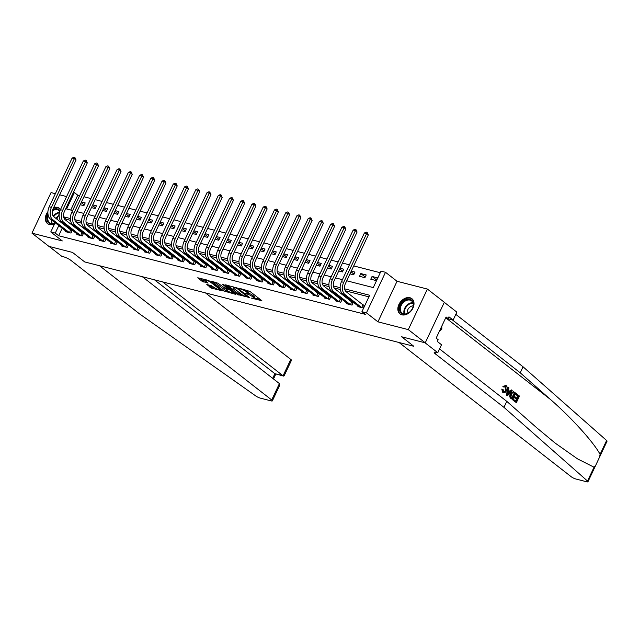 <?xml version="1.0" encoding="UTF-8"?>
<svg xmlns="http://www.w3.org/2000/svg" width="639" height="639" viewBox="0 0 639 639"><rect width="100%" height="100%" fill="white"/><g stroke="black" fill="none" stroke-linecap="round" stroke-linejoin="round"><path stroke-width="0.96" d="M251.207 298.093L261.886 300.729L249.905 291.392L238.986 288.237L241.127 289.275A3.89 0.807 -154.8 0 1 246.079 291.664L247.077 292.438A3.89 0.807 -154.8 0 1 247.772 293.373A3.89 0.807 -154.8 0 1 246.382 293.373L245.017 293.269L247.317 294.1A3.89 0.807 -154.8 0 1 252.269 296.488L253.268 297.263A3.89 0.807 -154.8 0 1 253.963 298.197A3.89 0.807 -154.8 0 1 252.573 298.197L251.207 298.093M47.917 211.653A9.665 6.957 -52.1 0 0 47.47 223.546A9.665 6.957 -52.1 0 0 49.387 224.481A9.665 6.957 -52.1 0 0 54.642 223.73M60.497 209.56A9.665 6.957 -52.1 0 0 59.347 208.306A9.665 6.957 -52.1 0 0 57.43 207.379A9.665 6.957 -52.1 0 0 53.692 207.523M401.899 314.835A9.665 6.957 -52.1 0 0 412.251 309.356A9.665 6.957 -52.1 0 0 411.867 298.661A9.665 6.957 -52.1 0 0 409.95 297.734A9.665 6.957 -52.1 0 0 399.599 303.213A9.665 6.957 -52.1 0 0 399.982 313.901A9.665 6.957 -52.1 0 0 401.899 314.835M206.796 284.499L211.485 288.157L222.34 290.825L208.594 280.449L197.747 277.781L202.02 281.24L208.026 283.125L206.229 281.264A3.251 0.679 -154.8 0 1 205.646 280.481A3.251 0.679 -154.8 0 1 207.795 280.793A3.251 0.679 -154.8 0 1 210.958 282.478L218.842 288.62A3.251 0.679 -154.8 0 1 219.425 289.403A3.251 0.679 -154.8 0 1 217.276 289.092A3.251 0.679 -154.8 0 1 214.121 287.414L211.253 285.641L206.796 284.499M62.207 228.211L58.66 235.743L55.273 233.099L50.777 231.949L55.13 222.699M142.313 276.703L279.411 383.584L279.666 385.341L272.366 400.869A3.714 0.775 -154.8 0 1 271.04 400.869L260.385 398.137A3.714 0.775 -154.8 0 1 255.919 396.06L139.669 313.981L71.025 260.464A6.19 1.286 -154.8 0 0 63.141 256.67L61.791 256.327L49.075 246.414L72.503 252.421L48.899 246.366L31.95 233.155L62.302 240.935L50.777 231.949M425.247 342.831L408.297 329.62L427.387 289.06L444.329 302.271L425.247 342.831L401.635 336.785L413.84 346.298L84.707 261.934L72.503 252.421L84.707 261.934L99.5 265.728L271.703 399.974L279.411 383.584M427.387 289.06L397.035 281.28L377.945 321.84L408.297 329.62M377.945 321.84L366.419 312.854L361.922 311.704L369.661 295.258L344.637 288.844M58.66 235.743L365.316 314.348L361.922 311.704M237.388 294.451L249.569 297.574L237.596 288.229L225.631 284.818L237.388 294.451L237.908 293.349L242.093 294.771M235.631 294.347L223.666 290.929L211.469 281.304L217.915 283.189L224.321 287.718L227.708 288.477L222.436 284.243L223.666 284.555L235.791 294.004M55.361 193.697L51.04 192.595L31.95 233.155M368.919 296.839L345.356 290.801M340.315 289.507L334.117 287.925M329.069 286.631L322.879 285.042M317.831 283.748L311.632 282.158M306.592 280.864L300.394 279.275M295.346 277.981L289.155 276.399M284.107 275.105L277.917 273.516M272.869 272.222L266.671 270.632M261.623 269.338L255.432 267.757M250.384 266.463L244.194 264.873M239.146 263.58L232.947 261.99M227.907 260.696L221.709 259.107M216.661 257.813L210.471 256.231M205.423 254.937L199.224 253.348M194.184 252.054L187.986 250.464M182.938 249.17L176.747 247.581M171.699 246.295L165.501 244.705M160.461 243.411L154.263 241.822M149.214 240.528L143.024 238.938M137.976 237.644L131.786 236.063M126.738 234.769L120.539 233.179M115.491 231.885L109.301 230.296M104.253 229.002L98.063 227.412M93.014 226.118L86.816 224.537M81.768 223.243L75.578 221.653M70.53 220.359L66.4 219.297L65.929 220.311M64.227 223.914L63.9 224.616M358.152 306.001L357.872 306.6L363.264 307.99L364.557 305.242L363.088 304.867M346.913 303.118L346.634 303.725L352.025 305.107L353.319 302.367L351.849 301.991M335.675 300.242L335.387 300.841L340.787 302.223L342.073 299.483L340.611 299.108M324.436 297.359L324.149 297.958L329.548 299.34L330.834 296.6L329.365 296.224M313.19 294.475L312.91 295.082L318.302 296.464L319.596 293.724L318.126 293.341M301.951 291.592L301.664 292.199L307.063 293.581L308.349 290.841L306.888 290.465M290.713 288.716L290.425 289.315L295.825 290.697L297.111 287.957L295.641 287.582M279.467 285.833L279.187 286.432L284.579 287.814L285.873 285.074L284.403 284.698M268.228 282.949L267.941 283.556L273.34 284.938L274.626 282.198L273.165 281.823M256.99 280.066L256.702 280.673L262.102 282.055L263.388 279.315L261.918 278.939M245.743 277.19L245.464 277.789L250.855 279.171L252.149 276.431L250.68 276.056M234.505 274.307L234.225 274.906L239.617 276.296L240.911 273.548L239.441 273.173M223.267 271.423L222.979 272.03L228.379 273.412L229.665 270.672L228.203 270.297M212.02 268.548L211.741 269.147L217.132 270.529L218.426 267.789L216.956 267.414M200.782 265.664L200.502 266.263L205.894 267.645L207.188 264.905L205.718 264.53M189.543 262.781L189.256 263.388L194.655 264.77L195.941 262.03L194.48 261.655M178.297 259.897L178.017 260.504L183.409 261.886L184.703 259.146L183.233 258.771M167.059 257.022L166.779 257.621L172.171 259.003L173.465 256.263L171.995 255.888M155.82 254.138L155.533 254.737L160.932 256.127L162.218 253.379L160.756 253.004M144.582 251.255L144.294 251.862L149.694 253.244L150.98 250.504L149.51 250.129M133.335 248.379L133.056 248.978L138.447 250.36L139.741 247.62L138.272 247.245M122.097 245.496L121.809 246.095L127.209 247.477L128.495 244.737L127.033 244.362M110.859 242.612L110.571 243.219L115.971 244.601L117.257 241.862L115.787 241.478M99.612 239.729L99.333 240.336L104.724 241.718L106.018 238.978L104.548 238.603M88.374 236.853L88.086 237.452L93.486 238.834L94.772 236.095L93.31 235.719M77.135 233.97L76.848 234.569L82.247 235.959L83.533 233.211L82.072 232.836M65.889 231.086L65.609 231.693L71.001 233.075L72.295 230.336L70.825 229.96M380.269 272.725L353.726 265.92M349.413 264.818L342.488 263.036M338.175 261.934L331.25 260.161M326.936 259.051L320.011 257.277M315.69 256.167L308.765 254.394M304.452 253.292L297.526 251.51M293.213 250.408L286.288 248.635M281.967 247.525L275.042 245.751M270.728 244.641L263.803 242.868M259.49 241.766L252.565 239.992M248.244 238.882L241.318 237.109M237.005 235.999L230.08 234.225M225.767 233.123L218.842 231.342M214.52 230.24L207.595 228.466M203.282 227.356L196.357 225.583M192.043 224.473L185.118 222.699M180.805 221.597L173.88 219.816M169.559 218.714L162.633 216.941M158.32 215.83L151.395 214.057M147.082 212.955L140.157 211.174M135.835 210.071L128.91 208.298M124.597 207.188L117.672 205.415M113.359 204.304L106.433 202.531M102.112 201.429L95.187 199.648M90.874 198.545L83.949 196.772M79.635 195.662L77.75 195.183L70.753 210.039M377.457 277.837L372.058 276.455L370.772 279.195L376.163 280.577L377.457 277.837M366.211 274.954L360.819 273.572L359.525 276.312L364.925 277.693L366.211 274.954M349.988 273.867L353.686 274.818L354.972 272.078L351.282 271.128M338.75 270.984L342.44 271.934L343.734 269.195L340.036 268.244M327.511 268.108L331.202 269.051L332.488 266.311L328.797 265.369M316.265 265.225L319.963 266.167L321.249 263.428L317.559 262.485M305.027 262.341L308.717 263.292L310.011 260.552L306.313 259.602M293.788 259.466L297.478 260.408L298.764 257.669L295.074 256.718M282.542 256.582L286.24 257.525L287.526 254.785L283.836 253.843M271.303 253.699L274.994 254.649L276.288 251.902L272.597 250.959M260.065 250.815L263.755 251.766L265.049 249.026L261.351 248.076M248.819 247.94L252.517 248.883L253.803 246.143L250.113 245.2M237.58 245.056L241.27 245.999L242.564 243.259L238.874 242.317M226.342 242.173L230.032 243.124L231.326 240.384L227.628 239.433M215.095 239.29L218.794 240.24L220.08 237.5L216.389 236.55M203.857 236.414L207.555 237.357L208.841 234.617L205.151 233.674M192.619 233.531L196.309 234.481L197.603 231.733L193.905 230.791M181.38 230.647L185.07 231.598L186.356 228.858L182.666 227.907M170.134 227.772L173.832 228.714L175.118 225.974L171.428 225.024M158.895 224.888L162.586 225.831L163.88 223.091L160.181 222.148M147.657 222.005L151.347 222.955L152.633 220.215L148.943 219.265M136.411 219.121L140.109 220.072L141.395 217.332L137.704 216.381M125.172 216.246L128.862 217.188L130.156 214.448L126.458 213.506M113.934 213.362L117.624 214.313L118.91 211.565L115.22 210.622M102.687 210.479L106.386 211.429L107.672 208.689L103.981 207.739M91.449 207.603L95.139 208.546L96.433 205.806L92.743 204.855M80.21 204.72L83.901 205.662L85.195 202.922L81.496 201.98M66.608 196.58L59.683 194.807M73.453 192.307L74.364 192.539L66.624 208.985L72.638 210.527M77.75 195.183L74.364 192.539M346.737 280.785L373.272 287.582L381.012 271.136L385.509 272.294L366.419 312.854M397.035 281.28L385.509 272.294M56.823 219.097L59.203 214.033M60.889 221.166L60.513 221.973M58.812 225.575L55.273 233.099M340.148 287.694L333.398 285.96M328.909 284.81L322.16 283.085M317.663 281.935L310.913 280.202M306.424 279.051L299.675 277.318M295.186 276.168L288.437 274.443M283.94 273.284L277.198 271.559M272.701 270.409L265.952 268.676M261.463 267.525L254.713 265.792M250.216 264.642L243.475 262.917M238.978 261.758L232.229 260.033M227.74 258.883L220.99 257.15M216.493 255.999L209.752 254.266M205.255 253.116L198.505 251.391M194.016 250.24L187.267 248.507M182.778 247.357L176.029 245.624M171.532 244.473L164.782 242.748M160.293 241.59L153.544 239.865M149.055 238.714L142.305 236.981M137.808 235.831L131.067 234.098M126.57 232.947L119.82 231.222M115.332 230.072L108.582 228.339M104.085 227.188L97.344 225.455M92.847 224.305L86.097 222.58M81.608 221.421L74.859 219.696M70.362 218.546L63.62 216.813M76.952 211.629L83.877 213.41M88.198 214.512L95.123 216.286M99.436 217.396L106.362 219.169M110.675 220.279L117.6 222.052M121.921 223.155L128.846 224.936M133.16 226.038L140.085 227.811M144.398 228.922L151.323 230.695M155.644 231.797L162.57 233.578M166.883 234.681L173.808 236.454M178.121 237.564L185.046 239.337M189.368 240.448L196.293 242.221M200.606 243.323L207.531 245.104M211.844 246.207L218.77 247.98M223.083 249.09L230.016 250.863M234.329 251.974L241.254 253.747M245.568 254.849L252.493 256.622M256.806 257.733L263.731 259.506M268.053 260.616L274.978 262.389M279.291 263.492L286.216 265.273M290.529 266.375L297.454 268.148M301.776 269.259L308.701 271.032M313.014 272.142L319.939 273.915M324.253 275.018L331.178 276.799M335.499 277.901L342.424 279.674M66.4 219.297L63.7 217.196M372.058 276.455L376.483 279.906M360.819 273.572L365.244 277.022M350.971 271.783L353.998 274.139M339.732 268.899L342.76 271.255M328.494 266.016L331.521 268.38M317.248 263.132L320.275 265.497M306.009 260.257L309.036 262.613M294.771 257.373L297.798 259.738M283.524 254.49L286.552 256.854M272.286 251.614L275.313 253.971M261.047 248.731L264.075 251.087M249.801 245.847L252.836 248.212M238.563 242.964L241.59 245.328M227.324 240.088L230.352 242.445M216.086 237.205L219.113 239.561M204.839 234.321L207.867 236.686M193.601 231.446L196.628 233.802M182.363 228.562L185.39 230.919M171.116 225.679L174.143 228.043M159.878 222.795L162.905 225.16M148.639 219.92L151.667 222.276M137.393 217.036L140.42 219.393M126.155 214.153L129.182 216.517M114.916 211.269L117.943 213.634M103.67 208.394L106.697 210.75M92.431 205.51L95.459 207.875M81.193 202.627L84.22 204.991M253.963 298.197L254.482 297.103A3.89 0.807 -154.8 0 0 253.787 296.169L253.268 297.263M247.932 293.029A3.89 0.807 -154.8 0 1 252.788 295.386L253.787 296.169M247.772 293.373L248.291 292.279A3.89 0.807 -154.8 0 0 247.597 291.344L247.077 292.438M245.719 289.97A3.89 0.807 -154.8 0 1 246.598 290.561L247.597 291.344M254.122 297.854L260.201 299.411M227.612 285.321L237.908 293.349M247.453 296.887L237.093 288.485L234.729 287.638A3.89 0.807 -154.8 0 0 233.339 287.638A3.89 0.807 -154.8 0 0 234.034 288.572L241.222 294.172A3.89 0.807 -154.8 0 0 246.175 296.56L247.453 296.887M234.162 292.742L233.291 292.518M228.267 291.232L225.727 290.577L225.216 291.672M213.889 281.807L225.727 290.577M227.811 290.905A3.251 0.679 -154.8 0 0 230.975 292.582A3.251 0.679 -154.8 0 0 233.115 292.894A3.251 0.679 -154.8 0 0 232.532 292.111L229.752 289.946L225.248 288.445L227.811 290.905M227.971 287.917L227.708 288.477M200.159 278.292L202.539 280.138L206.565 281.519M208.777 285.01L212.004 287.063L214.528 287.71M219.608 289.012L220.439 289.219M361.802 307.607L362.784 304.683L346.202 291.759A6.19 4.098 -75.6 0 1 345.395 283.636L368.328 234.904L366.634 233.578L343.702 282.318A9.289 6.15 104.4 0 0 344.916 294.499L361.49 307.431M364.382 233.003L366.235 232.149L367.137 232.38L366.634 233.578L364.382 233.003L341.45 281.735A9.289 6.15 104.4 0 0 342.664 293.924L359.342 306.976M362.784 304.683L364.374 305.634M367.137 232.38L368.328 234.904M516.488 393.744L519.459 396.06L516.368 402.642L513.492 400.405L513.852 399.647L516.144 401.436L517.103 399.407L514.962 397.746L515.322 396.987L517.454 398.648L518.525 396.372L516.128 394.503L516.488 393.744L516.08 393.64A16.135 11.614 -52.1 0 0 515.593 394.367L517.997 396.236A16.135 11.614 -52.1 0 0 516.871 398.193M515.322 396.987L514.603 396.795A16.135 11.614 -52.1 0 0 514.251 397.562L516.392 399.223A16.135 11.614 -52.1 0 0 515.689 401.068M513.852 399.647L513.317 399.511A16.135 11.614 -52.1 0 0 513.093 400.302L516.368 402.642M513.46 391.579L510.082 393.672L509.674 396.915L512.606 399.71L510.178 397.043L510.801 393.856L513.46 391.579L515.705 393.137L512.606 399.71M505.856 385.541L502.877 386.363L504.027 387.202L502.877 386.363M505.417 386.307L505.225 389.91L505.944 390.094L505.944 386.443L505.417 386.307M503.556 386.539L506.248 385.644C507.414 386.795 507.502 388.424 506.519 390.533C505.545 392.538 504.395 393.161 503.085 392.402L502.414 389.263L501.759 389.095L502.693 392.298L503.708 392.713L502.693 392.298M503.963 407.355L435.319 353.846A6.19 1.286 25.2 0 1 434.208 352.361A6.19 1.286 25.2 0 1 436.429 352.353L437.779 352.696L425.063 342.792L401.635 336.785L413.84 346.298L399.048 342.504L571.25 476.758A3.714 0.775 -154.8 0 0 575.979 479.034L586.634 481.766A3.714 0.775 -154.8 0 0 587.96 481.758A3.714 0.775 -154.8 0 0 587.529 481.055L503.963 407.355L506.791 401.356L536.904 427.914L555.155 443.083L577.552 458.89L594.038 467.213L595.444 465.871L599.574 457.085L600.101 454.337C593.351 441.9 571.593 417.858 550.339 399.359L520.226 372.793L452.364 319.883M508.317 387.37L507.909 387.266L506.431 395.11L507.486 395.717L506.839 395.214L508.317 387.37L508.924 387.849L508.436 390.229L510.17 391.587L511.583 389.918L512.19 390.397L507.486 395.717M511.583 389.918L509.499 391.411M520.226 372.793L523.053 366.794L455.815 314.372M439.544 348.934L506.791 401.356M600.101 454.337L606.611 440.495L523.053 366.794M437.779 352.696L441.517 344.748L437.348 341.498L438.17 339.748L436.141 338.159L446.094 317L448.131 318.589L448.953 316.832L453.123 320.083L456.861 312.136L444.297 302.335M445.559 318.142L453.123 320.083M606.611 440.495A3.714 0.775 25.2 0 1 607.05 441.198L599.67 456.885M445.647 317.95L448.131 318.589M504.027 387.202L505.569 386.252M502.414 389.263L503.085 389.51L503.899 391.883M503.468 391.659C504.435 392.154 505.265 391.627 505.944 390.094M505.249 385.237L506.248 385.644M508.364 393.704L509.642 392.21L508.253 391.124L507.518 394.702L508.364 393.704L507.757 393.552M506.839 395.214L506.431 395.11M509.642 392.21L508.924 392.026L507.693 393.536M508.189 391.451L508.924 392.026M514.77 393.448L512.758 392.506L511.368 394.319L510.96 397.202L512.39 398.504L514.77 393.448L514.243 393.304A16.135 11.614 -52.1 0 0 511.927 398.145M514.243 393.304L512.758 392.506M510.801 393.856L510.082 393.672M510.178 397.043L509.674 396.915M510.545 397.969L510.122 397.865M516.128 394.503L515.593 394.367M518.525 396.372L517.997 396.236M514.962 397.746L514.251 397.562M517.103 399.407L516.392 399.223M513.492 400.405L513.093 400.302M162.641 281.911L283.077 375.804L290.785 359.414A3.714 0.775 25.2 0 1 291.456 360.3L284.147 375.82L274.89 373.703L154.462 279.81M205.454 292.886L290.785 359.414M272.366 400.869A3.714 0.775 -154.8 0 0 271.703 399.974M283.596 376.083L274.89 373.703L272.701 378.352M350.555 304.731L351.546 301.808L334.964 288.876A6.19 4.098 -75.6 0 1 334.149 280.753L357.081 232.021L355.388 230.703L332.456 279.435A9.289 6.15 104.4 0 0 333.67 291.624L350.252 304.547M353.143 230.128L354.996 229.265L355.891 229.497L355.388 230.703L353.143 230.128L330.211 278.86A9.289 6.15 104.4 0 0 331.425 291.041L348.095 304.1M351.546 301.808L353.135 302.758M355.891 229.497L357.081 232.021M339.317 301.848L340.299 298.924L323.725 286A6.19 4.098 -75.6 0 1 322.911 277.877L345.843 229.137L344.149 227.819L321.217 276.551A9.289 6.15 104.4 0 0 322.431 288.74L339.013 301.664M341.897 227.244L343.758 226.39L344.653 226.621L344.149 227.819L341.897 227.244L318.965 275.976A9.289 6.15 104.4 0 0 320.187 288.165L336.857 301.217M340.299 298.924L341.889 299.875M344.653 226.621L345.843 229.137M328.079 298.964L329.061 296.041L312.479 283.117A6.19 4.098 -75.6 0 1 311.672 274.994L334.604 226.262L332.911 224.936L309.979 273.668A9.289 6.15 104.4 0 0 311.193 285.857L327.775 298.78M330.659 224.361L332.512 223.506L333.414 223.738L332.911 224.936L330.659 224.361L307.726 273.093A9.289 6.15 104.4 0 0 308.941 285.282L325.618 298.333M329.061 296.041L330.651 296.991M333.414 223.738L334.604 226.262M316.84 296.089L317.823 293.165L301.241 280.233A6.19 4.098 -75.6 0 1 300.434 272.11L323.358 223.378L321.665 222.06L298.732 270.792A9.289 6.15 104.4 0 0 299.947 282.973L316.529 295.905M319.42 221.477L321.273 220.623L322.168 220.854L321.665 222.06L319.42 221.477L296.488 270.217A9.289 6.15 104.4 0 0 297.702 282.398L314.372 295.458M317.823 293.165L319.412 294.108M322.168 220.854L323.358 223.378M412.514 301.073A8.363 6.023 127.9 0 1 409.982 311.752A8.363 6.023 127.9 0 1 400.413 312.335A8.363 6.023 127.9 0 1 402.953 301.656A8.363 6.023 127.9 0 1 412.514 301.073M401.204 312.183A7.74 5.575 -52.1 0 0 402.043 313.078A7.74 5.575 -52.1 0 0 410.653 311.049A7.74 5.575 -52.1 0 0 412.411 301.76A7.74 5.575 -52.1 0 0 411.564 300.865A7.74 5.575 -52.1 0 0 402.953 302.894A7.74 5.575 -52.1 0 0 401.204 312.183M412.371 299.14L412.451 299.196A9.601 6.909 -52.1 0 0 412.371 299.14A9.601 6.909 -52.1 0 0 401.691 301.656A9.601 6.909 -52.1 0 0 399.519 313.174A9.601 6.909 -52.1 0 0 400.565 314.276A9.601 6.909 -52.1 0 0 400.645 314.34L400.565 314.276M439.249 331.553L441.805 329.173L441.797 326.138M440.75 328.358L441.805 329.173M413.209 305.841A5.511 3.97 -52.1 0 0 408.625 308.389A5.511 3.97 -52.1 0 0 407.275 313.461M54.914 223.155A8.363 6.023 127.9 0 1 53.972 223.538A8.363 6.023 127.9 0 1 47.829 221.877A8.363 6.023 127.9 0 1 48.029 214.488M52.749 209.664A8.363 6.023 127.9 0 1 53.932 209.161A8.363 6.023 127.9 0 1 60.002 210.718M59.802 211.277A7.74 5.575 -52.1 0 0 59.052 210.511A7.74 5.575 -52.1 0 0 54.275 209.959A7.74 5.575 -52.1 0 0 52.43 210.854M48.364 215.894A7.74 5.575 -52.1 0 0 49.53 222.723A7.74 5.575 -52.1 0 0 54.307 223.267A7.74 5.575 -52.1 0 0 54.986 223.003M58.181 216.214A5.511 3.97 -52.1 0 0 55.873 218.354M54.635 222.316A5.511 3.97 -52.1 0 0 54.762 223.099M59.858 208.777L59.93 208.841A9.601 6.909 -52.1 0 0 59.858 208.777A9.601 6.909 -52.1 0 0 53.932 208.098A9.601 6.909 -52.1 0 0 53.317 208.33M47.885 212.955A9.601 6.909 -52.1 0 0 48.053 223.922A9.601 6.909 -52.1 0 0 48.133 223.985L48.053 223.922M305.594 293.205L306.576 290.282L290.002 277.358A6.19 4.098 -75.6 0 1 289.187 269.227L312.12 220.495L310.426 219.177L287.494 267.909A9.289 6.15 104.4 0 0 288.708 280.098L305.29 293.021M308.182 218.602L310.035 217.747L310.929 217.971L310.426 219.177L308.182 218.602L285.25 267.334A9.289 6.15 104.4 0 0 286.464 279.523L303.134 292.574M306.576 290.282L308.166 291.232M310.929 217.971L312.12 220.495M294.355 290.322L295.338 287.398L278.756 274.474A6.19 4.098 -75.6 0 1 277.949 266.351L300.881 217.619L299.188 216.294L276.256 265.025A9.289 6.15 104.4 0 0 277.47 277.214L294.052 290.138M296.935 215.718L298.788 214.864L299.691 215.095L299.188 216.294L296.935 215.718L274.003 264.45A9.289 6.15 104.4 0 0 275.217 276.639L291.895 289.691M295.338 287.398L296.927 288.349M299.691 215.095L300.881 217.619M283.117 287.438L284.099 284.515L267.517 271.591A6.19 4.098 -75.6 0 1 266.711 263.468L289.643 214.736L287.941 213.41L265.009 262.15A9.289 6.15 104.4 0 0 266.231 274.331L282.805 287.262M285.697 212.835L287.55 211.98L288.453 212.212L287.941 213.41L285.697 212.835L262.765 261.567A9.289 6.15 104.4 0 0 263.979 273.756L280.649 286.807M284.099 284.515L285.689 285.465M288.453 212.212L289.643 214.736M271.871 284.563L272.853 281.639L256.279 268.707A6.19 4.098 -75.6 0 1 255.464 260.584L278.396 211.852L276.703 210.535L253.771 259.266A9.289 6.15 104.4 0 0 254.985 271.455L271.567 284.379M274.458 209.959L276.312 209.097L277.206 209.328L276.703 210.535L274.458 209.959L251.526 258.691A9.289 6.15 104.4 0 0 252.74 270.872L269.41 283.932M272.853 281.639L274.443 282.582M277.206 209.328L278.396 211.852M260.632 281.679L261.615 278.756L245.033 265.832A6.19 4.098 -75.6 0 1 244.226 257.709L267.158 208.969L265.465 207.651L242.532 256.383A9.289 6.15 104.4 0 0 243.747 268.572L260.329 281.495M263.212 207.076L265.065 206.221L265.968 206.453L265.465 207.651L263.212 207.076L240.28 255.808A9.289 6.15 104.4 0 0 241.494 267.997L258.172 281.048M261.615 278.756L263.204 279.706M265.968 206.453L267.158 208.969M249.394 278.796L250.376 275.872L233.794 262.948A6.19 4.098 -75.6 0 1 232.987 254.825L255.919 206.093L254.218 204.768L231.286 253.499A9.289 6.15 104.4 0 0 232.508 265.688L249.082 278.612M251.974 204.192L253.827 203.338L254.729 203.569L254.218 204.768L251.974 204.192L229.042 252.924A9.289 6.15 104.4 0 0 230.256 265.113L246.926 278.165M250.376 275.872L251.966 276.823M254.729 203.569L255.919 206.093M238.147 275.92L239.138 272.997L222.556 260.065A6.19 4.098 -75.6 0 1 221.741 251.942L244.673 203.21L242.98 201.892L220.048 250.624A9.289 6.15 104.4 0 0 221.262 262.805L237.844 275.736M240.735 201.309L242.588 200.454L243.483 200.686L242.98 201.892L240.735 201.309L217.803 250.049A9.289 6.15 104.4 0 0 219.017 262.23L235.687 275.289M239.138 272.997L240.727 273.939M243.483 200.686L244.673 203.21M226.909 273.037L227.891 270.113L211.309 257.19A6.19 4.098 -75.6 0 1 210.503 249.058L233.435 200.327L231.741 199.009L208.809 247.74A9.289 6.15 104.4 0 0 210.023 259.929L226.605 272.853M229.489 198.433L231.342 197.579L232.245 197.802L231.741 199.009L229.489 198.433L206.557 247.165A9.289 6.15 104.4 0 0 207.779 259.354L224.449 272.406M227.891 270.113L229.481 271.064M232.245 197.802L233.435 200.327M215.67 270.153L216.653 267.23L200.071 254.306A6.19 4.098 -75.6 0 1 199.264 246.183L222.196 197.451L220.503 196.125L197.571 244.857A9.289 6.15 104.4 0 0 198.785 257.046L215.359 269.97M218.25 195.55L220.104 194.695L221.006 194.927L220.503 196.125L218.25 195.55L195.318 244.282A9.289 6.15 104.4 0 0 196.532 256.471L213.21 269.522M216.653 267.23L218.242 268.18M221.006 194.927L222.196 197.451M204.424 267.27L205.415 264.346L188.832 251.423A6.19 4.098 -75.6 0 1 188.018 243.299L210.95 194.568L209.257 193.242L186.324 241.973A9.289 6.15 104.4 0 0 187.539 254.162L204.121 267.086M207.012 192.666L208.865 191.812L209.76 192.043L209.257 193.242L207.012 192.666L184.08 241.398A9.289 6.15 104.4 0 0 185.294 253.587L201.964 266.639M205.415 264.346L207.004 265.297M209.76 192.043L210.95 194.568M193.186 264.394L194.168 261.471L177.594 248.539A6.19 4.098 -75.6 0 1 176.779 240.416L199.711 191.684L198.018 190.366L175.086 239.098A9.289 6.15 104.4 0 0 176.3 251.279L192.882 264.211M195.766 189.791L197.619 188.928L198.521 189.16L198.018 190.366L195.766 189.791L172.834 238.523A9.289 6.15 104.4 0 0 174.056 250.704L190.726 263.763M194.168 261.471L195.758 262.413M198.521 189.16L199.711 191.684M181.947 261.511L182.93 258.587L166.348 245.664A6.19 4.098 -75.6 0 1 165.541 237.532L188.473 188.801L186.78 187.483L163.848 236.214A9.289 6.15 104.4 0 0 165.062 248.403L181.644 261.327M184.527 186.907L186.38 186.053L187.283 186.276L186.78 187.483L184.527 186.907L161.595 235.639A9.289 6.15 104.4 0 0 162.809 247.828L179.487 260.88M182.93 258.587L184.519 259.538M187.283 186.276L188.473 188.801M170.709 258.627L171.691 255.704L155.109 242.78A6.19 4.098 -75.6 0 1 154.295 234.657L177.227 185.925L175.533 184.599L152.601 233.331A9.289 6.15 104.4 0 0 153.815 245.52L170.397 258.444M173.289 184.024L175.142 183.169L176.037 183.401L175.533 184.599L173.289 184.024L150.357 232.756A9.289 6.15 104.4 0 0 151.571 244.945L168.241 257.996M171.691 255.704L173.281 256.654M176.037 183.401L177.227 185.925M159.462 255.744L160.445 252.82L143.871 239.897A6.19 4.098 -75.6 0 1 143.056 231.773L165.988 183.042L164.295 181.724L141.363 230.455A9.289 6.15 104.4 0 0 142.577 242.636L159.159 255.568M162.042 181.141L163.903 180.286L164.798 180.517L164.295 181.724L162.042 181.141L139.118 229.872A9.289 6.15 104.4 0 0 140.332 242.061L157.002 255.113M160.445 252.82L162.034 253.771M164.798 180.517L165.988 183.042M148.224 252.868L149.207 249.945L132.624 237.013A6.19 4.098 -75.6 0 1 131.818 228.89L154.75 180.158L153.056 178.84L130.124 227.572A9.289 6.15 104.4 0 0 131.338 239.761L147.921 252.685M150.804 178.265L152.657 177.402L153.56 177.634L153.056 178.84L150.804 178.265L127.872 226.997A9.289 6.15 104.4 0 0 129.086 239.178L145.764 252.237M149.207 249.945L150.796 250.895M153.56 177.634L154.75 180.158M136.986 249.985L137.968 247.061L121.386 234.138A6.19 4.098 -75.6 0 1 120.579 226.014L143.511 177.275L141.81 175.957L118.878 224.688A9.289 6.15 104.4 0 0 120.1 236.877L136.674 249.801M139.566 175.382L141.419 174.527L142.321 174.759L141.81 175.957L139.566 175.382L116.633 224.113A9.289 6.15 104.4 0 0 117.848 236.302L134.517 249.354M137.968 247.061L139.558 248.012M142.321 174.759L143.511 177.275M125.739 247.101L126.722 244.178L110.148 231.254A6.19 4.098 -75.6 0 1 109.333 223.131L132.265 174.399L130.572 173.073L107.64 221.805A9.289 6.15 104.4 0 0 108.854 233.994L125.436 246.918M128.327 172.498L130.18 171.643L131.075 171.875L130.572 173.073L128.327 172.498L105.395 221.23A9.289 6.15 104.4 0 0 106.609 233.419L123.279 246.47M126.722 244.178L128.311 245.128M131.075 171.875L132.265 174.399M114.501 244.226L115.483 241.302L98.901 228.371A6.19 4.098 -75.6 0 1 98.094 220.247L121.027 171.516L119.333 170.198L96.401 218.929A9.289 6.15 104.4 0 0 97.615 231.11L114.197 244.042M117.081 169.615L118.934 168.76L119.836 168.992L119.333 170.198L117.081 169.615L94.149 218.354A9.289 6.15 104.4 0 0 95.363 230.535L112.041 243.595M115.483 241.302L117.073 242.245M119.836 168.992L121.027 171.516M103.262 241.342L104.245 238.419L87.663 225.495A6.19 4.098 -75.6 0 1 86.856 217.364L109.788 168.632L108.087 167.314L85.155 216.046A9.289 6.15 104.4 0 0 86.377 228.235L102.951 241.159M105.842 166.739L107.695 165.884L108.598 166.108L108.087 167.314L105.842 166.739L82.91 215.471A9.289 6.15 104.4 0 0 84.124 227.66L100.794 240.711M104.245 238.419L105.834 239.369M108.598 166.108L109.788 168.632M92.016 238.459L93.006 235.535L76.424 222.612A6.19 4.098 -75.6 0 1 75.61 214.488L98.542 165.757L96.848 164.431L73.916 213.162A9.289 6.15 104.4 0 0 75.13 225.351L91.712 238.275M94.604 163.856L96.457 163.001L97.352 163.233L96.848 164.431L94.604 163.856L71.672 212.587A9.289 6.15 104.4 0 0 72.886 224.776L89.556 237.828M93.006 235.535L94.588 236.486M97.352 163.233L98.542 165.757M80.778 235.575L81.76 232.652L65.178 219.728A6.19 4.098 -75.6 0 1 64.371 211.605L87.303 162.873L85.61 161.547L62.678 210.287A9.289 6.15 104.4 0 0 63.892 222.468L80.474 235.4M83.358 160.972L85.211 160.117L86.113 160.349L85.61 161.547L83.358 160.972L60.425 209.704A9.289 6.15 104.4 0 0 61.648 221.893L78.317 234.944M81.76 232.652L83.35 233.602M86.113 160.349L87.303 162.873M69.539 232.7L70.522 229.776L53.94 216.845A6.19 4.098 -75.6 0 1 53.133 208.721L76.065 159.99L74.364 158.672L51.44 207.403A9.289 6.15 104.4 0 0 52.654 219.592L69.228 232.516M72.119 158.097L73.972 157.234L74.875 157.466L74.364 158.672L72.119 158.097L49.187 206.828A9.289 6.15 104.4 0 0 50.401 219.009L67.079 232.069M70.522 229.776L72.111 230.719M74.875 157.466L76.065 159.99M252.493 298.181L252.293 298.613M240.12 288.532L239.913 288.964M246.311 293.357L246.103 293.788M252.788 295.386L252.269 296.488M247.605 293.493L247.317 294.1M246.598 290.561L246.079 291.664M241.334 288.844L241.127 289.275M239.457 294.1L238.938 295.194M247.828 296.208L247.605 296.68M237.301 288.037L237.093 288.485M236.206 287.534L236.007 287.965M234.936 287.199L234.729 287.638M224.185 289.834L223.666 290.929M227.716 287.71L227.492 288.181M232.756 291.64L232.532 292.111M229.976 289.475L229.752 289.946M228.586 288.389L228.203 289.203M225.455 288.013L225.248 288.445M219.065 288.149L218.842 288.62M211.174 281.999L210.958 282.478M204.089 280.888L203.569 281.983M202.539 280.138L202.02 281.24M212.004 287.063L211.485 288.157M210.455 286.312L209.943 287.414M344.916 294.499L342.664 293.924M343.702 282.318L341.45 281.735M550.339 399.359L446.469 318.374M436.062 352.265L435.319 353.846M587.529 481.055L594.038 467.213M511.216 398.624L510.817 398.52M333.67 291.624L331.425 291.041M332.456 279.435L330.211 278.86M322.431 288.74L320.187 288.165M321.217 276.551L318.965 275.976M311.193 285.857L308.941 285.282M309.979 273.668L307.726 273.093M299.947 282.973L297.702 282.398M298.732 270.792L296.488 270.217M404.215 313.941A7.74 5.575 127.9 0 1 405.941 306.297A7.74 5.575 127.9 0 1 412.93 302.758M413.082 303.237A7.484 5.392 -52.1 0 0 406.42 306.672A7.484 5.392 -52.1 0 0 404.719 313.973M51.695 223.586A7.74 5.575 127.9 0 1 51.527 219.888M53.269 216.15A7.74 5.575 127.9 0 1 57.806 212.715A7.74 5.575 127.9 0 1 59.499 212.38M59.379 212.907A7.484 5.392 -52.1 0 0 58.141 213.194A7.484 5.392 -52.1 0 0 53.676 216.621M52.039 220.287A7.484 5.392 -52.1 0 0 52.198 223.618M288.708 280.098L286.464 279.523M287.494 267.909L285.25 267.334M277.47 277.214L275.217 276.639M276.256 265.025L274.003 264.45M266.231 274.331L263.979 273.756M265.009 262.15L262.765 261.567M254.985 271.455L252.74 270.872M253.771 259.266L251.526 258.691M243.747 268.572L241.494 267.997M242.532 256.383L240.28 255.808M232.508 265.688L230.256 265.113M231.286 253.499L229.042 252.924M221.262 262.805L219.017 262.23M220.048 250.624L217.803 250.049M210.023 259.929L207.779 259.354M208.809 247.74L206.557 247.165M198.785 257.046L196.532 256.471M197.571 244.857L195.318 244.282M187.539 254.162L185.294 253.587M186.324 241.973L184.08 241.398M176.3 251.279L174.056 250.704M175.086 239.098L172.834 238.523M165.062 248.403L162.809 247.828M163.848 236.214L161.595 235.639M153.815 245.52L151.571 244.945M152.601 233.331L150.357 232.756M142.577 242.636L140.332 242.061M141.363 230.455L139.118 229.872M131.338 239.761L129.086 239.178M130.124 227.572L127.872 226.997M120.1 236.877L117.848 236.302M118.878 224.688L116.633 224.113M108.854 233.994L106.609 233.419M107.64 221.805L105.395 221.23M97.615 231.11L95.363 230.535M96.401 218.929L94.149 218.354M86.377 228.235L84.124 227.66M85.155 216.046L82.91 215.471M75.13 225.351L72.886 224.776M73.916 213.162L71.672 212.587M63.892 222.468L61.648 221.893M62.678 210.287L60.425 209.704M52.654 219.592L50.401 219.009M51.44 207.403L49.187 206.828M248.012 296.352L247.756 296.887M233.69 286.887L233.339 287.638M233.451 292.183L233.115 292.894M225.064 287.909L224.816 288.445M219.76 288.692L219.425 289.403M205.982 279.778L205.646 280.481M587.96 481.758L595.372 466.023M273.5 378.975L275.792 374.087"/></g></svg>
